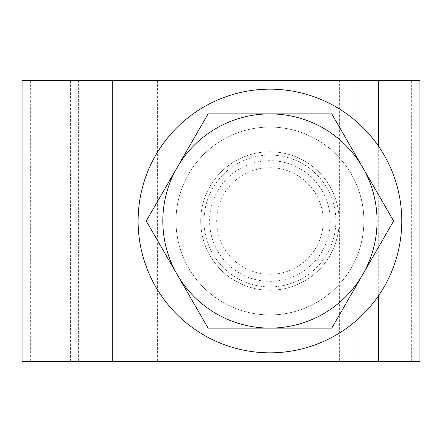 <?xml version="1.0" encoding="UTF-8"?>
<svg xmlns="http://www.w3.org/2000/svg" width="442" height="442" viewBox="0 0 442 442"><rect width="100%" height="100%" fill="white"/><g stroke="black" fill="none" stroke-linecap="round" stroke-linejoin="round"><path stroke-width="0.33" stroke-dasharray="2.21 1.66" d="M86.864 80.433L86.864 361.567L78.621 361.567L78.621 80.433L149.153 80.433L149.153 361.567L140.915 361.567L140.915 80.433M86.864 361.567L140.915 361.567M157.391 80.433L157.391 361.567L149.153 361.567L149.153 80.433L347.887 80.433L347.887 361.567L339.649 361.567L339.649 80.433M356.125 80.433L356.125 361.567L347.887 361.567L347.887 80.433L419.9 80.433L419.9 361.567L411.662 361.567L411.662 80.433M356.125 361.567L411.662 361.567M70.383 80.433L78.621 80.433L78.621 361.567L70.383 361.567L70.383 80.433L30.338 80.433L30.338 361.567L22.1 361.567L22.1 80.433L30.338 80.433M157.391 361.567L339.649 361.567M200.729 221A69.212 69.212 0 0 0 304.549 280.941A69.212 69.212 0 0 0 304.549 161.059A69.212 69.212 0 0 0 200.729 221A69.212 69.212 0 0 1 269.94 151.788A69.212 69.212 0 0 1 339.152 221A69.212 69.212 0 0 1 269.94 290.212A69.212 69.212 0 0 1 200.729 221A69.212 69.212 0 0 0 304.549 280.941A69.212 69.212 0 0 0 304.549 161.059A69.212 69.212 0 0 0 200.729 221A69.212 69.212 0 0 1 304.549 161.059A69.212 69.212 0 0 1 304.549 280.941A69.212 69.212 0 0 1 200.729 221M30.338 361.567L70.383 361.567M138.114 221A131.832 131.832 0 0 0 335.859 335.169A131.832 131.832 0 0 0 335.859 106.831A131.832 131.832 0 0 0 138.114 221M323.224 221A53.278 53.278 0 0 0 243.304 174.861A53.278 53.278 0 0 0 243.304 267.139A53.278 53.278 0 0 0 323.224 221M335.859 221A65.913 65.913 0 0 1 269.94 286.913A65.913 65.913 0 0 1 204.027 221A65.913 65.913 0 0 1 269.94 155.087A65.913 65.913 0 0 1 335.859 221A65.913 65.913 0 0 1 269.94 286.913A65.913 65.913 0 0 1 204.027 221A65.913 65.913 0 0 1 269.94 155.087A65.913 65.913 0 0 1 335.859 221M208.099 113.887L331.782 113.887L393.623 221L331.782 328.113L208.099 328.113L146.258 221L208.099 113.887M363.871 221A93.931 93.931 0 0 1 269.94 314.931A93.931 93.931 0 0 1 176.01 221A93.931 93.931 0 0 1 269.94 127.069A93.931 93.931 0 0 1 363.871 221A93.931 93.931 0 0 1 269.94 314.931A93.931 93.931 0 0 1 176.01 221A93.931 93.931 0 0 1 269.94 127.069A93.931 93.931 0 0 1 363.871 221M330.284 221A60.339 60.339 0 0 1 269.94 281.339A60.339 60.339 0 0 1 209.602 221A60.339 60.339 0 0 1 269.94 160.661A60.339 60.339 0 0 1 330.284 221A60.339 60.339 0 0 1 269.94 281.339A60.339 60.339 0 0 1 209.602 221A60.339 60.339 0 0 1 269.94 160.661A60.339 60.339 0 0 1 330.284 221M378.7 146.495L378.7 295.505"/><path stroke-width="0.66" d="M112.732 80.433L22.1 80.433L22.1 361.567L112.732 361.567L112.732 80.433L378.7 80.433L378.7 146.495M378.7 295.505L378.7 361.567L419.9 361.567L419.9 80.433L378.7 80.433M378.7 361.567L112.732 361.567M138.114 221A131.832 131.832 0 0 0 335.859 335.169A131.832 131.832 0 0 0 335.859 106.831A131.832 131.832 0 0 0 138.114 221M362.705 274.554L331.782 328.113L269.94 328.113A107.113 107.113 0 0 0 362.705 167.446L393.623 221L362.705 274.554M208.099 328.113L177.181 274.554A107.113 107.113 0 0 0 269.94 328.113L208.099 328.113M146.258 221L177.181 167.446A107.113 107.113 0 0 0 177.181 274.554L146.258 221M269.94 113.887L331.782 113.887L362.705 167.446A107.113 107.113 0 0 0 177.181 167.446L208.099 113.887L269.94 113.887"/></g></svg>
